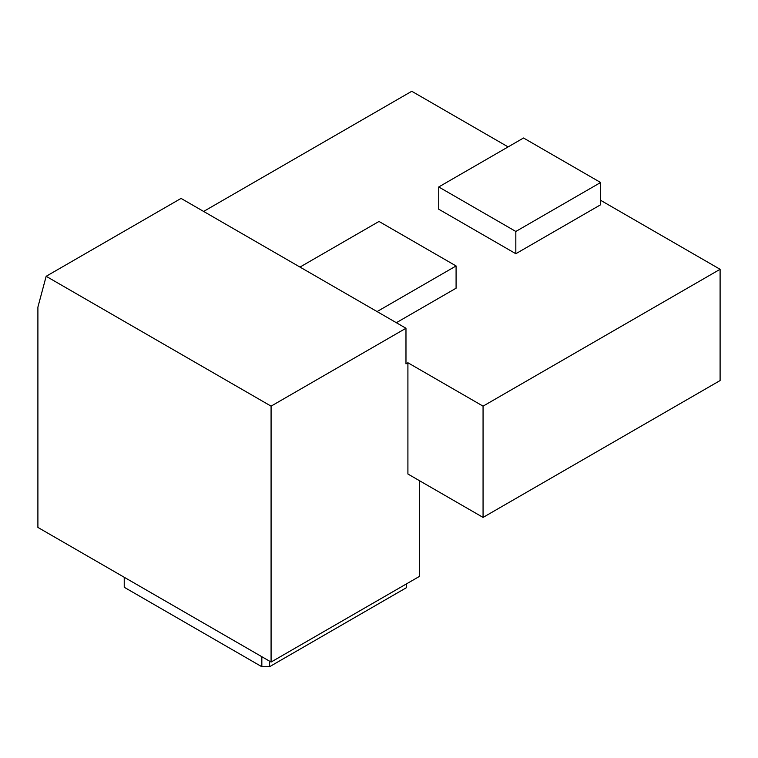 <?xml version="1.0" encoding="UTF-8"?>
<svg xmlns="http://www.w3.org/2000/svg" width="758" height="758" viewBox="0 0 758 758"><rect width="100%" height="100%" fill="white"/><g stroke="black" fill="none" stroke-linecap="round" stroke-linejoin="round"><path stroke-width="1.14" d="M483.064 517.411L483.064 406.146L407.908 362.75L407.908 474.015L483.064 517.411L720.1 380.554L720.1 269.298L600.62 200.311M483.064 406.146L720.1 269.298M299.988 267.072L379 221.45L456.089 265.954L456.089 288.211L396.349 322.7M600.62 204.764L515.828 253.722L438.74 209.217L438.74 186.961L523.532 138.003L600.62 182.507L600.62 204.764M508.116 146.91L411.765 91.273L203.637 211.435M407.908 362.75L405.975 363.868L405.975 328.261L271.08 406.146L46.162 276.291L181.058 198.406L405.975 328.261M46.162 276.291L37.9 307.123L37.9 527.426L271.08 662.047L419.468 576.383L419.468 480.695M271.08 662.047L271.08 406.146M600.62 182.507L515.828 231.465L515.828 253.722M515.828 231.465L438.74 186.961M456.089 265.954L377.077 311.576M269.535 661.156L269.535 666.727L406.364 587.725L406.364 583.944M269.535 666.727L261.832 666.727L261.832 656.712M261.832 666.727L124.236 587.279L124.236 577.264"/></g></svg>
